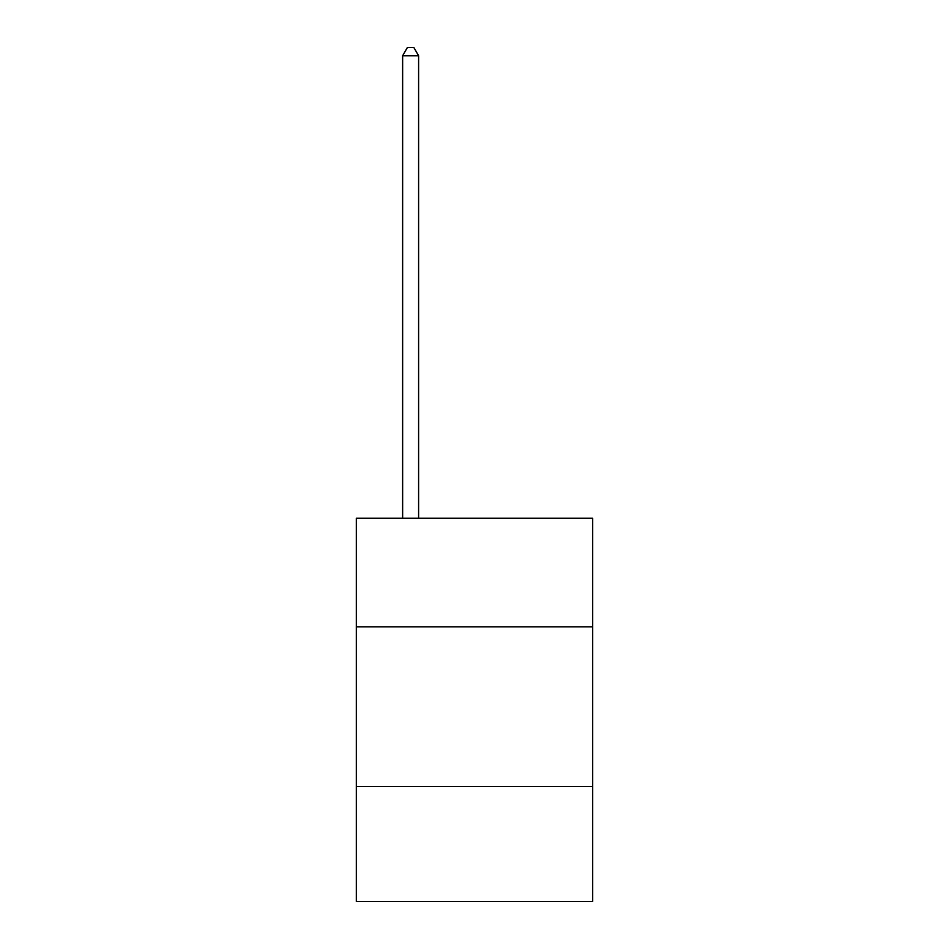 <?xml version="1.0" encoding="UTF-8"?>
<svg xmlns="http://www.w3.org/2000/svg" width="949" height="949" viewBox="0 0 949 949"><rect width="100%" height="100%" fill="white"/><g stroke="black" fill="none" stroke-linecap="round" stroke-linejoin="round"><path stroke-width="1.42" d="M592.686 626.862L592.686 518.261L356.314 518.261L356.314 626.862L592.686 626.862L592.686 901.55L356.314 901.55L356.314 626.862M592.686 786.567L356.314 786.567M418.604 518.261L418.604 55.754L402.637 55.754L402.637 518.261M402.637 55.754L407.429 47.45L413.811 47.45L418.604 55.754"/></g></svg>
